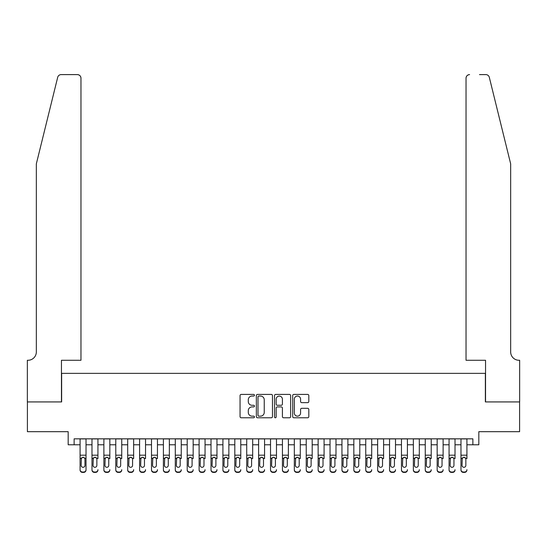 <?xml version="1.0" encoding="UTF-8"?>
<svg xmlns="http://www.w3.org/2000/svg" width="547" height="547" viewBox="0 0 547 547"><rect width="100%" height="100%" fill="white"/><g stroke="black" fill="none" stroke-linecap="round" stroke-linejoin="round"><path stroke-width="0.82" d="M254.458 395.235A0.82 0.82 0 0 0 253.637 394.414L241.227 394.414A1.169 1.169 0 0 0 240.058 395.584L240.058 416.616A1.169 1.169 0 0 0 241.227 417.778L253.637 417.778A0.82 0.82 0 0 0 254.458 416.964A0.82 0.82 0 0 0 253.637 416.144L252.03 416.144A3.74 3.74 0 0 1 248.29 412.404L248.29 410.653A3.74 3.74 0 0 1 252.03 406.913L253.637 406.913A0.82 0.82 0 0 0 254.458 406.1A0.82 0.82 0 0 0 253.637 405.279L252.03 405.279A3.74 3.74 0 0 1 248.29 401.539L248.29 399.789A3.74 3.74 0 0 1 252.03 396.049L253.637 396.049A0.82 0.82 0 0 0 254.458 395.235M307.646 402.654A1.169 1.169 0 0 0 308.816 401.484L308.816 395.584A1.169 1.169 0 0 0 307.646 394.414L293.855 394.414A1.169 1.169 0 0 0 292.693 395.584L292.693 416.616A1.169 1.169 0 0 0 293.855 417.778L307.646 417.778A1.169 1.169 0 0 0 308.816 416.616L308.816 409.484A1.169 1.169 0 0 0 307.646 408.315L301.746 408.315A1.169 1.169 0 0 0 300.577 409.484L300.577 413.019A3.125 3.125 0 0 1 297.452 416.144A3.125 3.125 0 0 1 294.327 413.019L294.327 399.173A3.125 3.125 0 0 1 297.452 396.049A3.125 3.125 0 0 1 300.577 399.173L300.577 401.484A1.169 1.169 0 0 0 301.746 402.654L307.646 402.654M74.125 444.779L74.125 438.831L472.875 438.831L472.875 444.779L478.823 444.779L478.823 431.686L519.588 431.686L519.588 401.929L485.367 401.929L485.367 373.362L61.633 373.362L61.633 401.929L27.412 401.929L27.412 431.686L68.177 431.686L68.177 444.779L80.081 444.779M272.474 395.584A1.169 1.169 0 0 0 271.312 394.414L257.521 394.414A1.169 1.169 0 0 0 256.352 395.584L256.352 416.616A1.169 1.169 0 0 0 257.521 417.778L271.312 417.778A1.169 1.169 0 0 0 272.474 416.616L272.474 395.584M275.688 394.414L289.479 394.414A1.169 1.169 0 0 1 290.648 395.584L290.648 416.616A1.169 1.169 0 0 1 289.479 417.778L283.578 417.778A1.169 1.169 0 0 1 282.409 416.616L282.409 408.083A1.169 1.169 0 0 0 281.24 406.913L277.329 406.913A1.169 1.169 0 0 0 276.16 408.083L276.16 416.964A0.82 0.82 0 0 1 275.339 417.778A0.82 0.82 0 0 1 274.526 416.964L274.526 395.584A1.169 1.169 0 0 1 275.688 394.414M86.029 444.779L91.985 444.779M97.934 444.779L103.882 444.779M109.838 444.779L115.786 444.779M121.742 444.779L127.69 444.779M133.639 444.779L139.594 444.779M145.543 444.779L151.498 444.779M157.447 444.779L163.396 444.779M169.351 444.779L175.3 444.779M181.255 444.779L187.204 444.779M193.159 444.779L199.108 444.779M205.057 444.779L211.012 444.779M216.961 444.779L222.916 444.779M228.865 444.779L234.813 444.779M240.769 444.779L246.718 444.779M252.673 444.779L258.622 444.779M264.57 444.779L270.526 444.779M276.474 444.779L282.43 444.779M288.378 444.779L294.327 444.779M300.282 444.779L306.231 444.779M312.187 444.779L318.135 444.779M324.084 444.779L330.039 444.779M335.988 444.779L341.943 444.779M347.892 444.779L353.841 444.779M359.796 444.779L365.745 444.779M371.7 444.779L377.649 444.779M383.604 444.779L389.553 444.779M395.502 444.779L401.457 444.779M407.406 444.779L413.361 444.779M419.31 444.779L425.258 444.779M431.214 444.779L437.162 444.779M443.118 444.779L449.066 444.779M455.015 444.779L460.971 444.779M466.919 444.779L472.875 444.779M258.806 396.049A0.82 0.82 0 0 0 257.993 396.869L257.993 415.33A0.82 0.82 0 0 0 258.806 416.144L260.502 416.144A3.74 3.74 0 0 0 264.242 412.404L264.242 399.789A3.74 3.74 0 0 0 260.502 396.049L258.806 396.049M282.409 399.235A3.125 3.125 0 0 0 279.285 396.11A3.125 3.125 0 0 0 276.16 399.235L276.16 404.11A1.169 1.169 0 0 0 277.329 405.279L281.24 405.279A1.169 1.169 0 0 0 282.409 404.11L282.409 399.235M80.081 458.639L80.081 469.661A2.379 2.359 -0 0 0 82.46 472.02L83.65 472.02A2.379 2.359 -0 0 0 86.029 469.661L86.029 470.037A2.379 2.359 180 0 1 83.65 472.396L83.65 472.02M84.963 465.408L84.963 459.138L84.963 465.408A1.908 1.887 180 0 1 83.055 467.302A1.908 1.887 180 0 0 84.963 465.408M81.147 465.784L81.147 465.408A1.908 1.887 180 0 0 83.055 467.302M82.064 457.504L81.147 458.995M84.047 457.504L83.055 457.224L84.751 458.263L84.963 459.138M86.029 438.831L86.029 469.661M80.081 438.831L80.081 470.037A2.379 2.359 180 0 0 82.46 472.396L83.65 472.396M80.081 458.263L81.359 458.263L81.147 465.408M81.359 458.263L83.055 457.224M57.688 77.318C58.597 75.363 58.597 75.363 57.688 77.318L36.334 163.874L36.334 351.94A8.335 8.335 0 0 1 28.006 360.275L27.35 360.275L27.35 401.929L61.449 401.929L61.449 360.275L80.97 360.275L80.97 78.173A3.569 3.569 0 0 0 77.4 74.604L61.155 74.604A3.569 3.569 0 0 0 57.688 77.318M67.52 74.604L77.4 74.604C79.554 74.83 80.744 76.019 80.97 78.173L80.97 360.275M36.334 351.94A8.335 8.335 0 0 1 28.006 360.275M504.115 137.338L489.312 77.318C488.403 75.363 488.403 75.363 489.312 77.318L510.666 163.874L510.666 351.94A8.335 8.335 0 0 0 518.994 360.275L519.65 360.275L519.65 401.929L485.551 401.929L485.551 360.275L466.03 360.275L466.03 78.173L466.03 360.275M479.48 74.604L485.845 74.604A3.569 3.569 0 0 1 489.312 77.318M469.599 74.604A3.569 3.569 0 0 0 466.03 78.173C466.256 76.019 467.446 74.83 469.599 74.604M510.666 351.94A8.335 8.335 0 0 0 518.994 360.275M91.985 438.831L91.985 469.661A2.379 2.359 -0 0 0 94.364 472.02L95.554 472.02A2.379 2.359 -0 0 0 97.934 469.661L97.934 470.037A2.379 2.359 180 0 1 95.554 472.396L95.554 472.02M97.934 458.639L97.934 438.831M96.86 465.408L96.86 459.138L96.86 465.408A1.908 1.887 180 0 1 94.959 467.302A1.908 1.887 180 0 0 96.86 465.408M93.052 465.784L93.052 465.408A1.908 1.887 180 0 0 94.959 467.302M93.961 457.504L93.052 458.995M95.951 457.504L94.959 457.224L96.655 458.263L96.86 459.138M103.882 438.831L103.882 469.661A2.379 2.359 -0 0 0 106.268 472.02L107.458 472.02A2.379 2.359 -0 0 0 109.838 469.661L109.838 470.037A2.379 2.359 180 0 1 107.458 472.396L107.458 472.02M109.838 458.639L109.838 438.831M108.764 465.408L108.764 459.138L108.764 465.408A1.908 1.887 180 0 1 106.863 467.302A1.908 1.887 180 0 0 108.764 465.408M104.956 465.784L104.956 465.408A1.908 1.887 180 0 0 106.863 467.302M105.865 457.504L104.956 458.995M107.855 457.504L106.863 457.224L108.552 458.263L108.764 459.138M115.786 438.831L115.786 469.661A2.379 2.359 -0 0 0 118.166 472.02L119.355 472.02A2.379 2.359 -0 0 0 121.742 469.661L121.742 470.037A2.379 2.359 180 0 1 119.355 472.396L119.355 472.02M121.742 458.639L121.742 438.831M120.668 465.408L120.668 459.138L120.668 465.408A1.908 1.887 180 0 1 118.761 467.302A1.908 1.887 180 0 0 120.668 465.408M116.86 465.784L116.86 465.408A1.908 1.887 180 0 0 118.761 467.302M117.769 457.504L116.86 458.995M119.759 457.504L118.761 457.224L120.456 458.263L120.668 459.138M127.69 438.831L127.69 469.661A2.379 2.359 -0 0 0 130.07 472.02L131.259 472.02A2.379 2.359 -0 0 0 133.639 469.661L133.639 470.037A2.379 2.359 180 0 1 131.259 472.396L131.259 472.02M133.639 458.639L133.639 438.831M132.572 465.408L132.572 459.138L132.572 465.408A1.908 1.887 180 0 1 130.665 467.302A1.908 1.887 180 0 0 132.572 465.408M128.764 465.784L128.764 465.408A1.908 1.887 180 0 0 130.665 467.302M129.673 457.504L128.764 458.995M131.663 457.504L130.665 457.224L132.36 458.263L132.572 459.138M94.364 472.02L94.364 472.396L95.554 472.396M94.364 472.396A2.379 2.359 180 0 1 91.985 470.037L91.985 469.661M91.985 458.263L93.263 458.263L93.052 465.408M93.263 458.263L94.959 457.224M106.268 472.02L106.268 472.396L107.458 472.396M106.268 472.396A2.379 2.359 180 0 1 103.882 470.037L103.882 469.661M103.882 458.263L105.168 458.263L104.956 465.408M105.168 458.263L106.863 457.224M118.166 472.02L118.166 472.396L119.355 472.396M118.166 472.396A2.379 2.359 180 0 1 115.786 470.037L115.786 469.661M115.786 458.263L117.072 458.263L116.86 465.408M117.072 458.263L118.761 457.224M130.07 472.02L130.07 472.396L131.259 472.396M130.07 472.396A2.379 2.359 180 0 1 127.69 470.037L127.69 469.661M127.69 458.263L128.976 458.263L128.764 465.408M128.976 458.263L130.665 457.224M139.594 438.831L139.594 469.661A2.379 2.359 -0 0 0 141.974 472.02L143.164 472.02A2.379 2.359 -0 0 0 145.543 469.661L145.543 470.037A2.379 2.359 180 0 1 143.164 472.396L143.164 472.02M145.543 458.639L145.543 438.831M144.476 465.408L144.476 459.138L144.476 465.408A1.908 1.887 180 0 1 142.569 467.302A1.908 1.887 180 0 0 144.476 465.408M140.668 465.784L140.668 465.408A1.908 1.887 180 0 0 142.569 467.302M141.577 457.504L140.668 458.995M143.56 457.504L142.569 457.224L144.264 458.263L144.476 459.138M141.974 472.02L141.974 472.396L143.164 472.396M141.974 472.396A2.379 2.359 180 0 1 139.594 470.037L139.594 469.661M139.594 458.263L140.873 458.263L140.668 465.408M140.873 458.263L142.569 457.224M151.498 438.831L151.498 469.661A2.379 2.359 -0 0 0 153.878 472.02L155.068 472.02A2.379 2.359 -0 0 0 157.447 469.661L157.447 470.037A2.379 2.359 180 0 1 155.068 472.396L155.068 472.02M157.447 458.639L157.447 438.831M156.374 465.408L156.374 459.138L156.374 465.408A1.908 1.887 180 0 1 154.473 467.302A1.908 1.887 180 0 0 156.374 465.408M152.565 465.784L152.565 465.408A1.908 1.887 180 0 0 154.473 467.302M153.481 457.504L152.565 458.995M155.464 457.504L154.473 457.224L156.168 458.263L156.374 459.138M153.878 472.02L153.878 472.396L155.068 472.396M153.878 472.396A2.379 2.359 180 0 1 151.498 470.037L151.498 469.661M151.498 458.263L152.777 458.263L152.565 465.408M152.777 458.263L154.473 457.224M163.396 438.831L163.396 469.661A2.379 2.359 -0 0 0 165.782 472.02L166.972 472.02A2.379 2.359 -0 0 0 169.351 469.661L169.351 470.037A2.379 2.359 180 0 1 166.972 472.396L166.972 472.02M169.351 458.639L169.351 438.831M168.278 465.408L168.278 459.138L168.278 465.408A1.908 1.887 180 0 1 166.377 467.302A1.908 1.887 180 0 0 168.278 465.408M164.469 465.784L164.469 465.408A1.908 1.887 180 0 0 166.377 467.302M165.379 457.504L164.469 458.995M167.368 457.504L166.377 457.224L168.066 458.263L168.278 459.138M165.782 472.02L165.782 472.396L166.972 472.396M165.782 472.396A2.379 2.359 180 0 1 163.396 470.037L163.396 469.661M163.396 458.263L164.681 458.263L164.469 465.408M164.681 458.263L166.377 457.224M175.3 438.831L175.3 469.661A2.379 2.359 -0 0 0 177.679 472.02L178.876 472.02A2.379 2.359 -0 0 0 181.255 469.661L181.255 470.037A2.379 2.359 180 0 1 178.876 472.396L178.876 472.02M181.255 458.639L181.255 438.831M180.182 465.408L180.182 459.138L180.182 465.408A1.908 1.887 180 0 1 178.281 467.302A1.908 1.887 180 0 0 180.182 465.408M176.373 465.784L176.373 465.408A1.908 1.887 180 0 0 178.281 467.302M177.283 457.504L176.373 458.995M179.272 457.504L178.281 457.224L179.97 458.263L180.182 459.138M177.679 472.02L177.679 472.396L178.876 472.396M177.679 472.396A2.379 2.359 180 0 1 175.3 470.037L175.3 469.661M175.3 458.263L176.585 458.263L176.373 465.408M176.585 458.263L178.281 457.224M187.204 438.831L187.204 469.661A2.379 2.359 -0 0 0 189.583 472.02L190.773 472.02A2.379 2.359 -0 0 0 193.159 469.661L193.159 470.037A2.379 2.359 180 0 1 190.773 472.396L190.773 472.02M193.159 458.639L193.159 438.831M192.086 465.408L192.086 459.138L192.086 465.408A1.908 1.887 180 0 1 190.178 467.302A1.908 1.887 180 0 0 192.086 465.408M188.277 465.784L188.277 465.408A1.908 1.887 180 0 0 190.178 467.302M189.187 457.504L188.277 458.995M191.177 457.504L190.178 457.224L191.874 458.263L192.086 459.138M189.583 472.02L189.583 472.396L190.773 472.396M189.583 472.396A2.379 2.359 180 0 1 187.204 470.037L187.204 469.661M187.204 458.263L188.489 458.263L188.277 465.408M188.489 458.263L190.178 457.224M199.108 438.831L199.108 469.661A2.379 2.359 -0 0 0 201.487 472.02L202.677 472.02A2.379 2.359 -0 0 0 205.057 469.661L205.057 470.037A2.379 2.359 180 0 1 202.677 472.396L202.677 472.02M205.057 458.639L205.057 438.831M203.99 465.408L203.99 459.138L203.99 465.408A1.908 1.887 180 0 1 202.082 467.302A1.908 1.887 180 0 0 203.99 465.408M200.181 465.784L200.181 465.408A1.908 1.887 180 0 0 202.082 467.302M201.091 457.504L200.181 458.995M203.074 457.504L202.082 457.224L203.778 458.263L203.99 459.138M201.487 472.02L201.487 472.396L202.677 472.396M201.487 472.396A2.379 2.359 180 0 1 199.108 470.037L199.108 469.661M199.108 458.263L200.387 458.263L200.181 465.408M200.387 458.263L202.082 457.224M211.012 438.831L211.012 469.661A2.379 2.359 -0 0 0 213.392 472.02L214.581 472.02A2.379 2.359 -0 0 0 216.961 469.661L216.961 470.037A2.379 2.359 180 0 1 214.581 472.396L214.581 472.02M216.961 458.639L216.961 438.831M215.887 465.408L215.887 459.138L215.887 465.408A1.908 1.887 180 0 1 213.986 467.302A1.908 1.887 180 0 0 215.887 465.408M212.079 465.784L212.079 465.408A1.908 1.887 180 0 0 213.986 467.302M212.995 457.504L212.079 458.995M214.978 457.504L213.986 457.224L215.682 458.263L215.887 459.138M213.392 472.02L213.392 472.396L214.581 472.396M213.392 472.396A2.379 2.359 180 0 1 211.012 470.037L211.012 469.661M211.012 458.263L212.291 458.263L212.079 465.408M212.291 458.263L213.986 457.224M222.916 438.831L222.916 469.661A2.379 2.359 -0 0 0 225.296 472.02L226.485 472.02A2.379 2.359 -0 0 0 228.865 469.661L228.865 470.037A2.379 2.359 180 0 1 226.485 472.396L226.485 472.02M228.865 458.639L228.865 438.831M227.791 465.408L227.791 459.138L227.791 465.408A1.908 1.887 180 0 1 225.89 467.302A1.908 1.887 180 0 0 227.791 465.408M223.983 465.784L223.983 465.408A1.908 1.887 180 0 0 225.89 467.302M224.892 457.504L223.983 458.995M226.882 457.504L225.89 457.224L227.579 458.263L227.791 459.138M225.296 472.02L225.296 472.396L226.485 472.396M225.296 472.396A2.379 2.359 180 0 1 222.916 470.037L222.916 469.661M222.916 458.263L224.195 458.263L223.983 465.408M224.195 458.263L225.89 457.224M234.813 438.831L234.813 469.661A2.379 2.359 -0 0 0 237.2 472.02L238.389 472.02A2.379 2.359 -0 0 0 240.769 469.661L240.769 470.037A2.379 2.359 180 0 1 238.389 472.396L238.389 472.02M240.769 458.639L240.769 438.831M239.695 465.408L239.695 459.138L239.695 465.408A1.908 1.887 180 0 1 237.795 467.302A1.908 1.887 180 0 0 239.695 465.408M235.887 465.784L235.887 465.408A1.908 1.887 180 0 0 237.795 467.302M236.796 457.504L235.887 458.995M238.786 457.504L237.795 457.224L239.483 458.263L239.695 459.138M237.2 472.02L237.2 472.396L238.389 472.396M237.2 472.396A2.379 2.359 180 0 1 234.813 470.037L234.813 469.661M234.813 458.263L236.099 458.263L235.887 465.408M236.099 458.263L237.795 457.224M246.718 438.831L246.718 469.661A2.379 2.359 -0 0 0 249.097 472.02L250.287 472.02A2.379 2.359 -0 0 0 252.673 469.661L252.673 470.037A2.379 2.359 180 0 1 250.287 472.396L250.287 472.02M252.673 458.639L252.673 438.831M251.599 465.408L251.599 459.138L251.599 465.408A1.908 1.887 180 0 1 249.692 467.302A1.908 1.887 180 0 0 251.599 465.408M247.791 465.784L247.791 465.408A1.908 1.887 180 0 0 249.692 467.302M248.7 457.504L247.791 458.995M250.69 457.504L249.692 457.224L251.388 458.263L251.599 459.138M249.097 472.02L249.097 472.396L250.287 472.396M249.097 472.396A2.379 2.359 180 0 1 246.718 470.037L246.718 469.661M246.718 458.263L248.003 458.263L247.791 465.408M248.003 458.263L249.692 457.224M258.622 438.831L258.622 469.661A2.379 2.359 -0 0 0 261.001 472.02L262.191 472.02A2.379 2.359 -0 0 0 264.57 469.661L264.57 470.037A2.379 2.359 180 0 1 262.191 472.396L262.191 472.02M264.57 458.639L264.57 438.831M263.504 465.408L263.504 459.138L263.504 465.408A1.908 1.887 180 0 1 261.596 467.302A1.908 1.887 180 0 0 263.504 465.408M259.695 465.784L259.695 465.408A1.908 1.887 180 0 0 261.596 467.302M260.604 457.504L259.695 458.995M262.594 457.504L261.596 457.224L263.292 458.263L263.504 459.138M261.001 472.02L261.001 472.396L262.191 472.396M261.001 472.396A2.379 2.359 180 0 1 258.622 470.037L258.622 469.661M258.622 458.263L259.9 458.263L259.695 465.408M259.9 458.263L261.596 457.224M270.526 438.831L270.526 469.661A2.379 2.359 -0 0 0 272.905 472.02L274.095 472.02A2.379 2.359 -0 0 0 276.474 469.661L276.474 470.037A2.379 2.359 180 0 1 274.095 472.396L274.095 472.02M276.474 458.639L276.474 438.831M275.408 465.408L275.408 459.138L275.408 465.408A1.908 1.887 180 0 1 273.5 467.302A1.908 1.887 180 0 0 275.408 465.408M271.592 465.784L271.592 465.408A1.908 1.887 180 0 0 273.5 467.302M272.509 457.504L271.592 458.995M274.491 457.504L273.5 457.224L275.196 458.263L275.408 459.138M272.905 472.02L272.905 472.396L274.095 472.396M272.905 472.396A2.379 2.359 180 0 1 270.526 470.037L270.526 469.661M270.526 458.263L271.804 458.263L271.592 465.408M271.804 458.263L273.5 457.224M282.43 438.831L282.43 469.661A2.379 2.359 -0 0 0 284.809 472.02L285.999 472.02A2.379 2.359 -0 0 0 288.378 469.661L288.378 470.037A2.379 2.359 180 0 1 285.999 472.396L285.999 472.02M288.378 458.639L288.378 438.831M287.305 465.408L287.305 459.138L287.305 465.408A1.908 1.887 180 0 1 285.404 467.302A1.908 1.887 180 0 0 287.305 465.408M283.496 465.784L283.496 465.408A1.908 1.887 180 0 0 285.404 467.302M284.406 457.504L283.496 458.995M286.396 457.504L285.404 457.224L287.1 458.263L287.305 459.138M284.809 472.02L284.809 472.396L285.999 472.396M284.809 472.396A2.379 2.359 180 0 1 282.43 470.037L282.43 469.661M282.43 458.263L283.708 458.263L283.496 465.408M283.708 458.263L285.404 457.224M294.327 438.831L294.327 469.661A2.379 2.359 -0 0 0 296.713 472.02L297.903 472.02A2.379 2.359 -0 0 0 300.282 469.661L300.282 470.037A2.379 2.359 180 0 1 297.903 472.396L297.903 472.02M300.282 458.639L300.282 438.831M299.209 465.408L299.209 459.138L299.209 465.408A1.908 1.887 180 0 1 297.308 467.302A1.908 1.887 180 0 0 299.209 465.408M295.401 465.784L295.401 465.408A1.908 1.887 180 0 0 297.308 467.302M296.31 457.504L295.401 458.995M298.3 457.504L297.308 457.224L298.997 458.263L299.209 459.138M296.713 472.02L296.713 472.396L297.903 472.396M296.713 472.396A2.379 2.359 180 0 1 294.327 470.037L294.327 469.661M294.327 458.263L295.612 458.263L295.401 465.408M295.612 458.263L297.308 457.224M306.231 438.831L306.231 469.661A2.379 2.359 -0 0 0 308.611 472.02L309.8 472.02A2.379 2.359 -0 0 0 312.187 469.661L312.187 470.037A2.379 2.359 180 0 1 309.8 472.396L309.8 472.02M312.187 458.639L312.187 438.831M311.113 465.408L311.113 459.138L311.113 465.408A1.908 1.887 180 0 1 309.205 467.302A1.908 1.887 180 0 0 311.113 465.408M307.305 465.784L307.305 465.408A1.908 1.887 180 0 0 309.205 467.302M308.214 457.504L307.305 458.995M310.204 457.504L309.205 457.224L310.901 458.263L311.113 459.138M308.611 472.02L308.611 472.396L309.8 472.396M308.611 472.396A2.379 2.359 180 0 1 306.231 470.037L306.231 469.661M306.231 458.263L307.517 458.263L307.305 465.408M307.517 458.263L309.205 457.224M318.135 438.831L318.135 469.661A2.379 2.359 -0 0 0 320.515 472.02L321.704 472.02A2.379 2.359 -0 0 0 324.084 469.661L324.084 470.037A2.379 2.359 180 0 1 321.704 472.396L321.704 472.02M324.084 458.639L324.084 438.831M323.017 465.408L323.017 459.138L323.017 465.408A1.908 1.887 180 0 1 321.11 467.302A1.908 1.887 180 0 0 323.017 465.408M319.209 465.784L319.209 465.408A1.908 1.887 180 0 0 321.11 467.302M320.118 457.504L319.209 458.995M322.108 457.504L321.11 457.224L322.805 458.263L323.017 459.138M320.515 472.02L320.515 472.396L321.704 472.396M320.515 472.396A2.379 2.359 180 0 1 318.135 470.037L318.135 469.661M318.135 458.263L319.421 458.263L319.209 465.408M319.421 458.263L321.11 457.224M330.039 438.831L330.039 469.661A2.379 2.359 -0 0 0 332.419 472.02L333.608 472.02A2.379 2.359 -0 0 0 335.988 469.661L335.988 470.037A2.379 2.359 180 0 1 333.608 472.396L333.608 472.02M335.988 458.639L335.988 438.831M334.921 465.408L334.921 459.138L334.921 465.408A1.908 1.887 180 0 1 333.014 467.302A1.908 1.887 180 0 0 334.921 465.408M331.113 465.784L331.113 465.408A1.908 1.887 180 0 0 333.014 467.302M332.022 457.504L331.113 458.995M334.005 457.504L333.014 457.224L334.709 458.263L334.921 459.138M332.419 472.02L332.419 472.396L333.608 472.396M332.419 472.396A2.379 2.359 180 0 1 330.039 470.037L330.039 469.661M330.039 458.263L331.318 458.263L331.113 465.408M331.318 458.263L333.014 457.224M341.943 438.831L341.943 469.661A2.379 2.359 -0 0 0 344.323 472.02L345.513 472.02A2.379 2.359 -0 0 0 347.892 469.661L347.892 470.037A2.379 2.359 180 0 1 345.513 472.396L345.513 472.02M347.892 458.639L347.892 438.831M346.819 465.408L346.819 459.138L346.819 465.408A1.908 1.887 180 0 1 344.918 467.302A1.908 1.887 180 0 0 346.819 465.408M343.01 465.784L343.01 465.408A1.908 1.887 180 0 0 344.918 467.302M343.926 457.504L343.01 458.995M345.909 457.504L344.918 457.224L346.613 458.263L346.819 459.138M344.323 472.02L344.323 472.396L345.513 472.396M344.323 472.396A2.379 2.359 180 0 1 341.943 470.037L341.943 469.661M341.943 458.263L343.222 458.263L343.01 465.408M343.222 458.263L344.918 457.224M353.841 438.831L353.841 469.661A2.379 2.359 -0 0 0 356.227 472.02L357.417 472.02A2.379 2.359 -0 0 0 359.796 469.661L359.796 470.037A2.379 2.359 180 0 1 357.417 472.396L357.417 472.02M359.796 458.639L359.796 438.831M358.723 465.408L358.723 459.138L358.723 465.408A1.908 1.887 180 0 1 356.822 467.302A1.908 1.887 180 0 0 358.723 465.408M354.914 465.784L354.914 465.408A1.908 1.887 180 0 0 356.822 467.302M355.823 457.504L354.914 458.995M357.813 457.504L356.822 457.224L358.511 458.263L358.723 459.138M356.227 472.02L356.227 472.396L357.417 472.396M356.227 472.396A2.379 2.359 180 0 1 353.841 470.037L353.841 469.661M353.841 458.263L355.126 458.263L354.914 465.408M355.126 458.263L356.822 457.224M365.745 438.831L365.745 469.661A2.379 2.359 -0 0 0 368.124 472.02L369.321 472.02A2.379 2.359 -0 0 0 371.7 469.661L371.7 470.037A2.379 2.359 180 0 1 369.321 472.396L369.321 472.02M371.7 458.639L371.7 438.831M370.627 465.408L370.627 459.138L370.627 465.408A1.908 1.887 180 0 1 368.719 467.302A1.908 1.887 180 0 0 370.627 465.408M366.818 465.784L366.818 465.408A1.908 1.887 180 0 0 368.719 467.302M367.728 457.504L366.818 458.995M369.717 457.504L368.719 457.224L370.415 458.263L370.627 459.138M368.124 472.02L368.124 472.396L369.321 472.396M368.124 472.396A2.379 2.359 180 0 1 365.745 470.037L365.745 469.661M365.745 458.263L367.03 458.263L366.818 465.408M367.03 458.263L368.719 457.224M377.649 438.831L377.649 469.661A2.379 2.359 -0 0 0 380.028 472.02L381.218 472.02A2.379 2.359 -0 0 0 383.604 469.661L383.604 470.037A2.379 2.359 180 0 1 381.218 472.396L381.218 472.02M383.604 458.639L383.604 438.831M382.531 465.408L382.531 459.138L382.531 465.408A1.908 1.887 180 0 1 380.623 467.302A1.908 1.887 180 0 0 382.531 465.408M378.722 465.784L378.722 465.408A1.908 1.887 180 0 0 380.623 467.302M379.632 457.504L378.722 458.995M381.621 457.504L380.623 457.224L382.319 458.263L382.531 459.138M380.028 472.02L380.028 472.396L381.218 472.396M380.028 472.396A2.379 2.359 180 0 1 377.649 470.037L377.649 469.661M377.649 458.263L378.934 458.263L378.722 465.408M378.934 458.263L380.623 457.224M389.553 438.831L389.553 469.661A2.379 2.359 -0 0 0 391.932 472.02L393.122 472.02A2.379 2.359 -0 0 0 395.502 469.661L395.502 470.037A2.379 2.359 180 0 1 393.122 472.396L393.122 472.02M395.502 458.639L395.502 438.831M394.435 465.408L394.435 459.138L394.435 465.408A1.908 1.887 180 0 1 392.527 467.302A1.908 1.887 180 0 0 394.435 465.408M390.626 465.784L390.626 465.408A1.908 1.887 180 0 0 392.527 467.302M391.536 457.504L390.626 458.995M393.519 457.504L392.527 457.224L394.223 458.263L394.435 459.138M391.932 472.02L391.932 472.396L393.122 472.396M391.932 472.396A2.379 2.359 180 0 1 389.553 470.037L389.553 469.661M389.553 458.263L390.832 458.263L390.626 465.408M390.832 458.263L392.527 457.224M401.457 438.831L401.457 469.661A2.379 2.359 -0 0 0 403.836 472.02L405.026 472.02A2.379 2.359 -0 0 0 407.406 469.661L407.406 470.037A2.379 2.359 180 0 1 405.026 472.396L405.026 472.02M407.406 458.639L407.406 438.831M406.332 465.408L406.332 459.138L406.332 465.408A1.908 1.887 180 0 1 404.431 467.302A1.908 1.887 180 0 0 406.332 465.408M402.524 465.784L402.524 465.408A1.908 1.887 180 0 0 404.431 467.302M403.44 457.504L402.524 458.995M405.423 457.504L404.431 457.224L406.127 458.263L406.332 459.138M403.836 472.02L403.836 472.396L405.026 472.396M403.836 472.396A2.379 2.359 180 0 1 401.457 470.037L401.457 469.661M401.457 458.263L402.736 458.263L402.524 465.408M402.736 458.263L404.431 457.224M413.361 438.831L413.361 469.661A2.379 2.359 -0 0 0 415.741 472.02L416.93 472.02A2.379 2.359 -0 0 0 419.31 469.661L419.31 470.037A2.379 2.359 180 0 1 416.93 472.396L416.93 472.02M419.31 458.639L419.31 438.831M418.236 465.408L418.236 459.138L418.236 465.408A1.908 1.887 180 0 1 416.335 467.302A1.908 1.887 180 0 0 418.236 465.408M414.428 465.784L414.428 465.408A1.908 1.887 180 0 0 416.335 467.302M415.337 457.504L414.428 458.995M417.327 457.504L416.335 457.224L418.024 458.263L418.236 459.138M415.741 472.02L415.741 472.396L416.93 472.396M415.741 472.396A2.379 2.359 180 0 1 413.361 470.037L413.361 469.661M413.361 458.263L414.64 458.263L414.428 465.408M414.64 458.263L416.335 457.224M425.258 438.831L425.258 469.661A2.379 2.359 -0 0 0 427.645 472.02L428.834 472.02A2.379 2.359 -0 0 0 431.214 469.661L431.214 470.037A2.379 2.359 180 0 1 428.834 472.396L428.834 472.02M431.214 458.639L431.214 438.831M430.14 465.408L430.14 459.138L430.14 465.408A1.908 1.887 180 0 1 428.239 467.302A1.908 1.887 180 0 0 430.14 465.408M426.332 465.784L426.332 465.408A1.908 1.887 180 0 0 428.239 467.302M427.241 457.504L426.332 458.995M429.231 457.504L428.239 457.224L429.928 458.263L430.14 459.138M427.645 472.02L427.645 472.396L428.834 472.396M427.645 472.396A2.379 2.359 180 0 1 425.258 470.037L425.258 469.661M425.258 458.263L426.544 458.263L426.332 465.408M426.544 458.263L428.239 457.224M437.162 438.831L437.162 469.661A2.379 2.359 -0 0 0 439.542 472.02L440.732 472.02A2.379 2.359 -0 0 0 443.118 469.661L443.118 470.037A2.379 2.359 180 0 1 440.732 472.396L440.732 472.02M443.118 458.639L443.118 438.831M442.044 465.408L442.044 459.138L442.044 465.408A1.908 1.887 180 0 1 440.137 467.302A1.908 1.887 180 0 0 442.044 465.408M438.236 465.784L438.236 465.408A1.908 1.887 180 0 0 440.137 467.302M439.145 457.504L438.236 458.995M441.135 457.504L440.137 457.224L441.832 458.263L442.044 459.138M439.542 472.02L439.542 472.396L440.732 472.396M439.542 472.396A2.379 2.359 180 0 1 437.162 470.037L437.162 469.661M437.162 458.263L438.448 458.263L438.236 465.408M438.448 458.263L440.137 457.224M449.066 438.831L449.066 469.661A2.379 2.359 -0 0 0 451.446 472.02L452.636 472.02A2.379 2.359 -0 0 0 455.015 469.661L455.015 470.037A2.379 2.359 180 0 1 452.636 472.396L452.636 472.02M455.015 458.639L455.015 438.831M453.948 465.408L453.948 459.138L453.948 465.408A1.908 1.887 180 0 1 452.041 467.302A1.908 1.887 180 0 0 453.948 465.408M450.14 465.784L450.14 465.408A1.908 1.887 180 0 0 452.041 467.302M451.049 457.504L450.14 458.995M453.039 457.504L452.041 457.224L453.736 458.263L453.948 459.138M451.446 472.02L451.446 472.396L452.636 472.396M451.446 472.396A2.379 2.359 180 0 1 449.066 470.037L449.066 469.661M449.066 458.263L450.345 458.263L450.14 465.408M450.345 458.263L452.041 457.224M460.971 438.831L460.971 469.661A2.379 2.359 -0 0 0 463.35 472.02L464.54 472.02A2.379 2.359 -0 0 0 466.919 469.661L466.919 470.037A2.379 2.359 180 0 1 464.54 472.396L464.54 472.02M466.919 458.639L466.919 438.831M465.853 465.408L465.853 459.138L465.853 465.408A1.908 1.887 180 0 1 463.945 467.302A1.908 1.887 180 0 0 465.853 465.408M462.037 465.784L462.037 465.408A1.908 1.887 180 0 0 463.945 467.302M462.953 457.504L462.037 458.995M464.936 457.504L463.945 457.224L465.641 458.263L465.853 459.138M463.35 472.02L463.35 472.396L464.54 472.396M463.35 472.396A2.379 2.359 180 0 1 460.971 470.037L460.971 469.661M460.971 458.263L462.249 458.263L462.037 465.408M462.249 458.263L463.945 457.224M84.751 458.263L86.029 458.263M80.081 455.186L86.029 455.186M80.081 438.913L86.029 438.913M82.46 472.02L82.46 472.396M96.655 458.263L97.934 458.263M91.985 455.186L97.934 455.186M91.985 438.913L97.934 438.913M108.552 458.263L109.838 458.263M103.882 455.186L109.838 455.186M103.882 438.913L109.838 438.913M120.456 458.263L121.742 458.263M115.786 455.186L121.742 455.186M115.786 438.913L121.742 438.913M132.36 458.263L133.639 458.263M127.69 455.186L133.639 455.186M127.69 438.913L133.639 438.913M144.264 458.263L145.543 458.263M139.594 455.186L145.543 455.186M139.594 438.913L145.543 438.913M156.168 458.263L157.447 458.263M151.498 455.186L157.447 455.186M151.498 438.913L157.447 438.913M168.066 458.263L169.351 458.263M163.396 455.186L169.351 455.186M163.396 438.913L169.351 438.913M179.97 458.263L181.255 458.263M175.3 455.186L181.255 455.186M175.3 438.913L181.255 438.913M191.874 458.263L193.159 458.263M187.204 455.186L193.159 455.186M187.204 438.913L193.159 438.913M203.778 458.263L205.057 458.263M199.108 455.186L205.057 455.186M199.108 438.913L205.057 438.913M215.682 458.263L216.961 458.263M211.012 455.186L216.961 455.186M211.012 438.913L216.961 438.913M227.579 458.263L228.865 458.263M222.916 455.186L228.865 455.186M222.916 438.913L228.865 438.913M239.483 458.263L240.769 458.263M234.813 455.186L240.769 455.186M234.813 438.913L240.769 438.913M251.388 458.263L252.673 458.263M246.718 455.186L252.673 455.186M246.718 438.913L252.673 438.913M263.292 458.263L264.57 458.263M258.622 455.186L264.57 455.186M258.622 438.913L264.57 438.913M275.196 458.263L276.474 458.263M270.526 455.186L276.474 455.186M270.526 438.913L276.474 438.913M287.1 458.263L288.378 458.263M282.43 455.186L288.378 455.186M282.43 438.913L288.378 438.913M298.997 458.263L300.282 458.263M294.327 455.186L300.282 455.186M294.327 438.913L300.282 438.913M310.901 458.263L312.187 458.263M306.231 455.186L312.187 455.186M306.231 438.913L312.187 438.913M322.805 458.263L324.084 458.263M318.135 455.186L324.084 455.186M318.135 438.913L324.084 438.913M334.709 458.263L335.988 458.263M330.039 455.186L335.988 455.186M330.039 438.913L335.988 438.913M346.613 458.263L347.892 458.263M341.943 455.186L347.892 455.186M341.943 438.913L347.892 438.913M358.511 458.263L359.796 458.263M353.841 455.186L359.796 455.186M353.841 438.913L359.796 438.913M370.415 458.263L371.7 458.263M365.745 455.186L371.7 455.186M365.745 438.913L371.7 438.913M382.319 458.263L383.604 458.263M377.649 455.186L383.604 455.186M377.649 438.913L383.604 438.913M394.223 458.263L395.502 458.263M389.553 455.186L395.502 455.186M389.553 438.913L395.502 438.913M406.127 458.263L407.406 458.263M401.457 455.186L407.406 455.186M401.457 438.913L407.406 438.913M418.024 458.263L419.31 458.263M413.361 455.186L419.31 455.186M413.361 438.913L419.31 438.913M429.928 458.263L431.214 458.263M425.258 455.186L431.214 455.186M425.258 438.913L431.214 438.913M441.832 458.263L443.118 458.263M437.162 455.186L443.118 455.186M437.162 438.913L443.118 438.913M453.736 458.263L455.015 458.263M449.066 455.186L455.015 455.186M449.066 438.913L455.015 438.913M465.641 458.263L466.919 458.263M460.971 455.186L466.919 455.186M460.971 438.913L466.919 438.913"/></g></svg>
